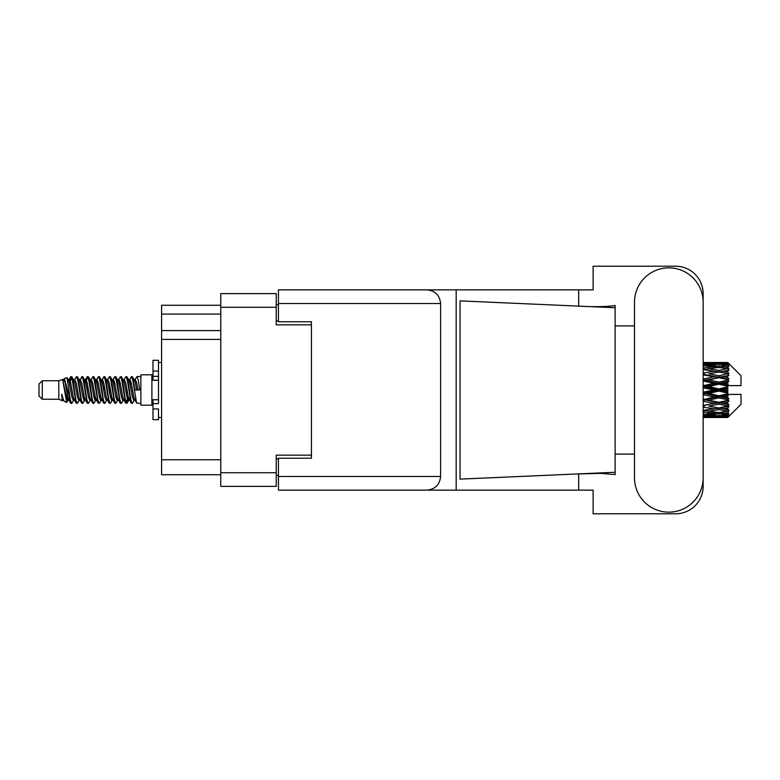 <?xml version="1.0" encoding="UTF-8"?>
<svg xmlns="http://www.w3.org/2000/svg" width="780" height="780" viewBox="0 0 780 780"><rect width="100%" height="100%" fill="white"/><g stroke="black" fill="none" stroke-linecap="round" stroke-linejoin="round"><path stroke-width="1.17" d="M311.435 458.221L311.435 455.14L276.227 455.14L276.227 486.389L220.769 486.389L220.769 293.611L276.227 293.611L276.227 324.86L311.435 324.86L311.435 321.779L311.435 458.221L278.431 458.221L278.431 476.482L440.612 476.482L440.612 303.517L278.431 303.517L278.431 289.868L593.122 289.868L593.122 266.214L675.646 266.214A27.505 27.505 0 0 1 703.15 293.719L703.15 325.904M278.431 475.381L276.227 475.381M276.227 304.619L278.431 304.619M220.769 314.077L161.577 314.077L161.577 305.273L220.769 305.273M220.769 474.727L161.577 474.727L161.577 459.761L220.769 459.761M220.769 339.388L161.577 339.388L161.577 459.761M161.577 314.077L161.577 330.584L220.769 330.584M161.577 339.388L161.577 330.584M634.491 477.808A34.33 34.33 0 0 0 668.821 512.138A34.33 34.33 0 0 0 703.15 477.808L703.15 302.192A34.33 34.33 0 0 0 668.821 267.862A34.33 34.33 0 0 0 634.491 302.192L634.491 477.808M440.612 476.482C439.744 484.712 435.201 489.265 426.972 490.132L593.122 490.132L593.122 513.786L675.646 513.786A27.505 27.505 0 0 0 703.15 486.281L703.15 454.096M634.491 454.096L615.127 454.096L615.127 323.105L615.127 325.904L634.491 325.904M615.127 474.581L600.766 473.372L576.04 473.996L460.063 479.125L460.063 300.875L615.127 307.729L615.127 474.581M578.682 490.132L578.682 473.879M578.682 306.121L578.682 289.868M426.972 490.132L278.431 490.132L456.173 490.132L456.173 289.868L278.431 289.868M615.127 307.729L615.127 305.419L612.963 305.867C603.389 306.852 591.074 306.891 576.04 306.004M311.435 321.779L278.431 321.779L278.431 303.517M278.431 490.132L278.431 476.482M426.972 289.868C435.201 290.735 439.744 295.288 440.612 303.517M615.127 472.27L576.04 473.996M42.305 399.243L42.305 380.757L39 384.062L39 395.938L42.305 399.243L58.802 399.243L62.244 400.666L62.868 400.013L62.371 400.442L63.745 400.442M42.305 380.757L58.802 380.757L58.802 399.243M140.887 390L140.887 405.181L151.895 405.181L151.895 374.819L140.887 374.819L140.887 390M58.802 380.757L62.634 379.587L66.68 402.5L63.775 400.901L61.708 394.163L62.244 400.666M67.226 394.222L66.505 397.449M66.68 402.5L69.244 397.4M64.379 378.446L67.012 377.715L68.903 390L68.903 395.138L64.379 378.446L63.238 379.987L63.745 379.558L65.12 382.61L67.87 397.39L68.747 400.013L69.693 400.091M123.757 379.987L125.98 376.574L127.355 380.503L131.089 403.084L132.551 403.084L134.579 399.652M125.98 376.574L127.052 376.915L128.037 380.503L130.796 399.497L132.171 403.426M129.07 380.348L131.479 376.574L132.853 380.503L136.597 403.084L140.887 403.426M134.764 379.987L136.978 376.574L138.352 380.503L139.737 390L134.921 390L132.551 376.915L135.262 382.61L136.636 390M68.903 395.138L70.96 403.426L72.043 403.084L74.061 399.652M68.903 390L70.278 399.497L71.653 403.426M69.244 382.6L70.96 376.574L72.335 380.503L76.079 403.084L77.542 403.084L79.375 400.013M70.96 376.574L72.043 376.915L73.028 380.503L75.777 399.497L77.152 403.426M73.369 379.558L74.743 379.558L76.469 376.574L77.844 380.503L81.578 403.084L83.041 403.084L85.059 399.652M83.431 398.98L83.977 395.509M76.469 376.574L77.542 376.915L78.526 380.503L81.276 399.497L82.651 403.426M83.918 400.091L84.377 397.4M78.868 379.558L80.242 379.558L81.968 376.574L83.343 380.503L87.077 403.084L88.54 403.084L90.373 400.013M81.968 376.574L83.041 376.915L84.026 380.503L86.785 399.497L88.159 403.426M85.742 382.6L87.467 376.574L88.842 380.503L92.586 403.084L94.048 403.084L95.872 400.013M94.429 398.98L94.975 395.509M87.467 376.574L88.54 376.915L89.534 380.503L92.284 399.497L93.659 403.426M94.926 400.091L95.374 397.4M90.753 379.987L92.966 376.574L94.341 380.503L98.085 403.084L99.547 403.084L101.566 399.652M99.938 398.98L100.484 395.509M92.966 376.574L94.048 376.915L95.033 380.503L97.783 399.497L99.157 403.426M100.425 400.091L100.883 397.4M96.067 380.348L98.475 376.574L99.85 380.503L103.584 403.084L105.046 403.084L106.88 400.013M98.475 376.574L99.547 376.915L100.532 380.503L103.282 399.497L104.656 403.426M100.873 379.558L102.258 379.558L103.974 376.574L105.349 380.503L109.083 403.084L110.545 403.084L112.564 399.652M110.936 398.98L111.481 395.509M103.974 376.574L105.046 376.915L106.031 380.503L108.79 399.497L110.165 403.426M111.423 400.091L111.881 397.4M107.25 379.987L109.473 376.574L110.848 380.503L114.592 403.084L116.054 403.084L118.072 399.652M116.434 398.98L116.981 395.509M109.473 376.574L110.545 376.915L111.54 380.503L114.289 399.497L115.664 403.426M116.932 400.091L117.39 397.4M112.564 380.348L114.972 376.574L116.347 380.503L120.091 403.084L121.553 403.084L123.386 400.013M114.972 376.574L116.054 376.915L117.039 380.503L119.788 399.497L121.163 403.426M118.072 380.348L120.481 376.574L121.856 380.503L125.59 403.084L127.052 403.084L128.388 397.4M126.321 403.153L127.988 395.509M120.481 376.574L121.553 376.915L122.538 380.503L125.287 399.497L126.662 403.426M69.644 384.491L71.311 376.847M86.141 384.491L86.697 381.02M96.749 382.6L97.207 379.909M97.149 384.491L97.695 381.02M102.248 382.6L102.707 379.909M102.648 384.491L103.194 381.02M113.256 382.6L113.714 379.909M113.656 384.491L114.202 381.02M118.755 382.6L119.213 379.909M119.155 384.491L119.701 381.02M129.763 382.6L130.211 379.909M130.162 384.491L130.708 381.02M131.479 376.574L132.551 376.915M723.479 390L727.798 388.986L727.798 391.014L723.479 390L718.877 390L703.15 393.529M703.15 387.855L714.285 390L703.15 392.145M727.798 362.505L728.9 363.597L727.798 362.505L723.479 362.544L727.798 362.505M727.798 362.924L718.877 363.529L708.747 362.983L727.798 362.924L728.9 363.88L727.798 362.632M727.798 363.548L727.798 364.172L723.479 363.841L727.798 363.548L728.9 364.279L727.798 363.031M727.798 364.991L718.877 366.21L708.747 365.108L718.877 364.192L727.798 364.991L728.9 365.674L727.798 364.172M727.798 366.249L727.798 367.331L723.479 366.776L728.9 366.581L727.798 365.235M727.798 368.618L718.877 370.393L708.747 368.803L718.877 367.37L728.9 368.989L727.798 367.331M727.798 370.441L727.798 371.923L723.479 371.173L728.9 370.344L727.798 368.989M727.798 373.601L718.877 375.814L708.747 373.834L718.877 371.972L728.9 373.63L727.798 371.923M727.798 375.872L727.798 377.647L723.479 376.75L728.9 375.356L727.798 374.069M727.798 379.606L727.798 380.143L718.877 382.122L708.747 379.87L718.877 377.705L727.798 379.606L728.9 379.294L727.798 377.647M727.798 382.18L727.798 384.14L723.479 383.156L727.798 382.18L728.9 381.274L727.798 380.143M727.798 386.266L727.798 386.841L718.877 388.918L708.747 386.548L718.877 384.209L727.798 386.266L727.798 385.603L728.871 385.603L727.798 384.14M728.871 385.603L741 385.603L741 375.697L728.403 363.1M727.798 388.986L727.798 386.841M727.798 393.159L727.798 393.734L718.877 395.791L708.747 393.452L718.877 391.082L727.798 393.159L727.798 391.014M728.403 416.9L741 404.303L741 394.397L727.798 394.397L727.798 393.734M727.798 395.86L727.798 397.819L723.479 396.844L727.798 395.86L728.871 394.397M727.798 399.857L727.798 400.394L718.877 402.295L708.747 400.13L718.877 397.878L727.798 399.857L728.9 398.726L727.798 397.819M727.798 402.353L727.798 404.128L723.479 403.25L727.798 402.353L728.9 400.706L727.798 400.394M727.798 405.931L718.877 408.028L708.747 406.165L718.877 404.186L727.798 405.931L728.9 404.644L727.798 404.128M727.798 408.077L727.798 409.558L723.479 408.827L727.798 408.077L728.9 406.37L727.798 406.399M727.798 411.011L718.877 412.63L708.747 411.197L718.877 409.607L727.798 411.011L728.9 409.656L727.798 409.558M727.798 412.669L727.798 413.751L723.479 413.224L727.798 412.669L728.9 411.011L727.798 411.382M727.798 414.765L718.877 415.808L708.747 414.892L718.877 413.79L727.798 414.765L728.9 413.419L727.798 413.751M727.798 415.828L727.798 416.452L723.479 416.159L727.798 415.828L728.9 414.326L727.798 415.009M711.516 417.485L718.877 417.505L708.747 417.017L718.877 416.471L727.798 416.969L728.9 415.72L727.798 416.452M727.798 416.969L718.877 417.368M727.798 417.368L723.479 417.456L727.798 417.368L728.9 416.12L727.798 417.076M728.9 416.403L727.798 417.495L728.9 416.403M718.877 417.505L726.248 417.485M704.135 417.505L714.285 417.456L704.135 417.202L704.135 415.935M703.15 417.232L704.135 417.202M715.065 417.261L714.285 417.456M703.15 415.418L714.285 416.159L703.15 416.744M704.135 415.331L704.135 413.897M716.606 415.613L714.285 416.159M707.148 416.627L708.747 417.017M718.877 416.471L718.877 415.116M722.699 417.261L723.479 417.456M703.15 412.006L714.285 413.224L703.15 414.307M703.706 410.426L703.15 410.524M704.135 411.869L704.135 410.348L708.747 411.197M717.863 412.493L714.285 413.224M705.764 414.229L708.747 414.892M718.877 413.79L718.877 412.298M721.159 415.613L723.479 416.159M703.15 407.209L714.285 408.827L703.15 410.339M704.135 407.033L704.135 405.522L703.15 405.697M703.15 401.329L714.285 403.25L703.15 405.659M718.877 409.607L718.877 408.077L715.201 408.671L718.877 408.077L723.479 408.827L708.747 406.165M719.901 412.493L723.479 413.224M704.135 405.288L703.15 405.093M704.135 401.125L704.135 399.721L703.15 399.925M703.15 394.738L714.285 396.844L703.15 399.808M718.877 404.186L718.877 402.724L703.15 405.346M718.877 402.295L714.285 403.25M718.877 408.028L728.9 406.37M704.135 399.116L703.15 398.892M704.135 394.514L704.135 393.305L703.15 393.334M718.877 397.878L718.877 396.572L704.135 399.721L708.747 400.13M718.877 395.791L718.877 396.572L714.285 396.844M728.9 400.706L718.877 402.724L723.479 403.25M704.135 387.621L704.135 386.695L703.15 386.909M703.15 381.108L714.285 383.156L704.135 385.486L704.135 386.695L703.15 386.665M704.135 392.379L704.135 393.305L708.747 393.452M718.877 391.082L718.877 390L714.285 390M728.725 394.397L718.877 396.572L723.479 396.844M704.135 385.486L703.15 385.261M704.135 380.884L704.135 380.279L703.15 380.484M703.15 374.907L714.285 376.75L704.135 378.875L704.135 380.279L703.15 380.191M718.877 384.209L718.877 383.428L704.135 386.695L708.747 386.548M718.877 382.122L718.877 383.428L714.285 383.156M718.877 388.918L718.877 390L703.15 386.47M727.798 387.991L718.877 390L727.798 392.008M704.135 378.875L703.15 378.671M704.135 374.712L703.15 374.654M703.15 369.661L714.285 371.173L704.135 372.967L704.135 374.478L703.15 374.341M718.877 377.705L704.135 380.279L708.747 379.87M718.877 375.814L718.877 377.276L714.285 376.75M728.9 381.274L718.877 383.428L723.479 383.156M704.135 372.967L703.15 372.791M703.706 369.574L703.15 369.476M718.877 371.972L708.747 373.834M728.9 373.63L714.285 371.173L718.877 371.923L722.563 371.329L718.877 371.923L718.877 370.393M728.9 375.356L718.877 377.276L723.479 376.75M703.15 365.693L714.285 366.776L703.15 367.994M704.135 368.131L704.135 369.652L708.747 368.803M717.863 367.507L714.285 366.776M703.15 363.256L714.285 363.841L703.15 364.582M704.135 364.669L704.135 366.103M716.606 364.387L714.285 363.841M705.764 365.771L708.747 365.108M718.877 366.21L718.877 367.702M719.901 367.507L723.479 366.776M704.135 362.495L714.285 362.544L703.15 362.768M704.135 362.798L704.135 364.065M715.065 362.739L714.285 362.544M707.148 363.373L708.747 362.983M718.877 363.529L718.877 364.884M721.159 364.387L723.479 363.841M726.248 362.515L711.516 362.515M722.699 362.739L723.479 362.544M61.708 399.721L62.371 400.442M67.597 379.694L68.367 379.987L69.244 382.61L71.994 397.39L73.369 400.442L73.866 400.013M77.542 376.915L80.242 382.61L83.002 397.39L84.377 400.442L84.874 400.013M87.126 390L87.808 386.002M88.54 376.915L91.25 382.61L94 397.39L95.374 400.442L96.749 400.442M99.547 376.915L102.258 382.61L105.008 397.39L106.382 400.442L107.757 400.442M109.132 390L109.814 386.002M110.545 376.915L113.256 382.61L116.005 397.39L117.38 400.442L117.887 400.013M121.553 376.915L124.264 382.61L127.013 397.39L128.388 400.442L129.763 397.4M61.708 394.163L63.775 400.901M68.552 380.348L69.244 379.558L70.619 382.61L73.369 397.39L76.079 403.084M80.242 379.558L81.627 382.61L84.377 397.39L87.077 403.084M89.876 379.558L91.25 379.558L92.625 382.61L95.374 397.39L98.085 403.084M102.258 379.558L103.633 382.61L106.382 397.39L109.083 403.084M109.814 393.998L110.507 390M112.759 379.987L113.256 379.558L114.631 382.61L117.38 397.39L120.091 403.084M122.879 379.558L124.264 379.558L125.639 382.61L128.388 397.39L131.089 403.084M133.887 379.558L135.262 379.558L136.636 382.61L138.011 390M62.634 379.587L66.495 397.39L67.87 400.442L68.367 400.013M72.043 376.915L74.743 382.61L77.493 397.39L78.868 400.442L80.242 400.442M83.041 376.915L85.751 382.61L88.501 397.39L89.876 400.442L91.25 400.442M94.048 376.915L96.749 382.61L99.499 397.39L100.873 400.442L101.38 400.013M103.633 390L104.315 386.002M105.046 376.915L107.757 382.61L110.507 397.39L111.881 400.442L112.379 400.013M116.054 376.915L118.755 382.61L121.505 397.39L122.879 400.442L124.264 400.442M129.266 379.987L129.763 379.558L128.388 379.558L129.763 382.61L132.512 397.39L133.887 400.442L134.384 400.013M74.743 379.558L76.118 382.61L78.868 397.39L81.578 403.084M84.377 382.6L85.751 379.558L87.126 382.61L89.876 397.39L92.586 403.084M96.252 379.987L96.749 379.558L98.124 382.61L100.873 397.39L103.584 403.084M106.382 379.558L107.757 379.558L109.132 382.61L111.881 397.39L114.592 403.084M117.38 379.558L118.755 379.558L120.13 382.61L122.879 397.39L125.59 403.084M126.321 393.998L127.013 390M129.763 379.558L131.137 382.61L133.887 397.39L136.597 403.084M728.9 379.294L703.15 374.302M728.725 385.603L703.15 380.075M728.9 398.726L703.15 393.091M728.9 404.644L703.15 399.516M158.496 399.721L152.997 399.721L152.997 403.64L158.496 403.64L158.496 371.065L152.997 371.065L152.997 360.292L158.496 360.292L158.496 376.36L152.997 376.36L152.997 380.279L158.496 380.279M152.997 403.64L152.997 419.708L158.496 419.708L158.496 408.935L152.997 408.935M152.997 371.065L152.997 376.36M220.769 472.748L276.227 472.748M276.227 307.252L220.769 307.252M276.227 458.884L278.431 458.884M278.431 321.116L276.227 321.116M158.496 380.231L152.997 380.231M158.496 399.769L152.997 399.769M151.895 401.554L152.997 401.554M716.118 417.505L721.646 417.505M703.15 362.495L706.904 362.495M716.118 362.495L721.646 362.495M136.978 376.574L140.887 376.574M151.895 378.446L152.997 378.446M67.012 377.715L68.367 379.987M127.052 403.084L128.885 400.013M67.87 379.558L69.244 379.558M73.369 400.442L74.743 400.442M84.377 400.442L85.751 400.442M111.881 379.558L113.256 379.558M117.38 400.442L118.755 400.442M128.388 400.442L129.763 400.442M68.747 379.987L70.58 376.915M127.052 376.915L128.885 379.987M62.371 379.558L63.745 379.558M67.87 400.442L69.244 400.442M84.377 379.558L85.751 379.558M95.374 379.558L96.749 379.558M100.873 400.442L102.258 400.442M111.881 400.442L113.256 400.442M133.887 400.442L135.262 400.442M68.747 400.013L70.58 403.084M85.244 379.987L87.077 376.915M158.496 417.505L161.577 417.505M158.496 362.495L161.577 362.495"/></g></svg>
